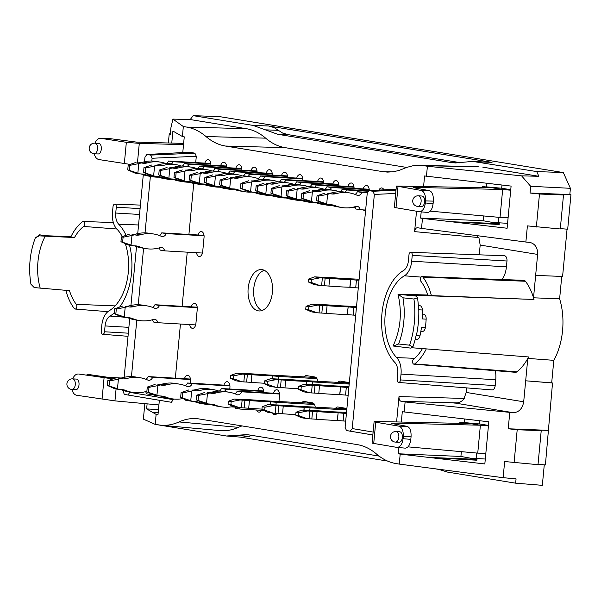 <?xml version="1.0" encoding="UTF-8"?>
<svg xmlns="http://www.w3.org/2000/svg" width="601" height="601" viewBox="0 0 601 601"><rect width="100%" height="100%" fill="white"/><g stroke="black" fill="none" stroke-linecap="round" stroke-linejoin="round"><path stroke-width="0.9" d="M501.978 185.025L501.677 188.233L510.752 189.706M498.928 217.322L498.409 222.768L507.575 223.324M479.696 420.738L479.395 423.938L488.478 425.418M476.646 453.026L476.135 458.473L470.388 458.15M226.66 167.634A5.296 3.133 -86.7 0 0 223.835 162.247A5.296 3.133 -86.7 0 0 220.657 165.688M226.457 165.335A5.296 3.133 -86.7 0 0 226.246 166.019M257.093 172.585A5.296 3.133 -86.7 0 0 254.276 167.198A5.296 3.133 -86.7 0 0 251.098 170.646M256.897 170.286A5.296 3.133 -86.7 0 0 256.687 170.969M287.533 177.535A5.296 3.133 -86.7 0 0 284.709 172.156A5.296 3.133 -86.7 0 0 281.538 175.597M287.338 175.244A5.296 3.133 -86.7 0 0 287.128 175.92M196.535 252.705A5.296 3.133 -86.7 0 0 199.284 256.492A5.296 3.133 -86.7 0 0 202.695 251.706L204.055 237.335A5.296 3.133 -86.7 0 0 201.26 231.543A5.296 3.133 -86.7 0 0 198.082 234.983M202.124 253.029A5.296 3.133 -86.7 0 0 202.252 253.735M203.882 234.63A5.296 3.133 -86.7 0 0 203.671 235.307M189.736 324.57A5.296 3.133 -86.7 0 0 192.493 328.356A5.296 3.133 -86.7 0 0 195.903 323.571L197.256 309.199A5.296 3.133 -86.7 0 0 194.469 303.4A5.296 3.133 -86.7 0 0 191.291 306.848M195.325 324.893A5.296 3.133 -86.7 0 0 195.46 325.599M197.09 306.487A5.296 3.133 -86.7 0 0 196.88 307.171M183.718 398.786A5.296 3.133 -86.7 0 0 185.701 400.221A5.296 3.133 -86.7 0 0 185.957 400.213M190.269 383.168L190.464 381.057A5.296 3.133 -86.7 0 0 187.67 375.264A5.296 3.133 -86.7 0 0 184.499 378.705M190.299 378.352A5.296 3.133 -86.7 0 0 190.089 379.036M229.777 389.005L229.92 387.48A5.296 3.133 -86.7 0 0 227.133 381.688A5.296 3.133 -86.7 0 0 223.955 385.128M229.755 384.775A5.296 3.133 -86.7 0 0 229.544 385.451M256.657 410.032A5.296 3.133 -86.7 0 0 258.978 412.143A5.296 3.133 -86.7 0 0 261.525 410.31M263.771 392.633A5.296 3.133 -86.7 0 0 260.947 387.187A5.296 3.133 -86.7 0 0 257.776 390.635M263.576 390.274A5.296 3.133 -86.7 0 0 263.366 390.958M272.644 413.045A5.296 3.133 -86.7 0 0 274.755 414.713A5.296 3.133 -86.7 0 0 276.993 413.383M278.969 401.4L279.525 395.556A5.296 3.133 -86.7 0 0 276.73 389.756A5.296 3.133 -86.7 0 0 273.56 393.204M279.36 392.844A5.296 3.133 -86.7 0 0 279.149 393.527M302.709 180.601L302.724 180.428A5.296 3.133 -86.7 0 0 299.929 174.636A5.296 3.133 -86.7 0 0 296.759 178.076M302.551 177.716A5.296 3.133 -86.7 0 0 302.341 178.399M272.313 175.064A5.296 3.133 -86.7 0 0 269.488 169.677A5.296 3.133 -86.7 0 0 266.318 173.118M272.118 172.765A5.296 3.133 -86.7 0 0 271.907 173.449M241.872 170.106A5.296 3.133 -86.7 0 0 239.055 164.727A5.296 3.133 -86.7 0 0 235.877 168.167M241.677 167.814A5.296 3.133 -86.7 0 0 241.467 168.49M210.868 165.125A5.296 3.133 -86.7 0 0 208.051 159.678A5.296 3.133 -86.7 0 0 204.881 163.119M210.673 162.766A5.296 3.133 -86.7 0 0 210.47 163.449M323.608 183.41A5.296 3.133 -86.7 0 0 320.784 178.024A5.296 3.133 -86.7 0 0 317.613 181.472M323.413 181.111A5.296 3.133 -86.7 0 0 323.203 181.795M348.723 207.826A5.296 3.133 -86.7 0 0 349.249 207.931A5.296 3.133 -86.7 0 0 350.36 207.661M354.042 188.361A5.296 3.133 -86.7 0 0 351.224 182.982A5.296 3.133 -86.7 0 0 348.047 186.423M353.846 186.07A5.296 3.133 -86.7 0 0 353.636 186.746M383.889 189.833A5.296 3.133 -86.7 0 0 381.658 187.933A5.296 3.133 -86.7 0 0 378.938 190.104M349.331 382.657A5.296 3.133 -86.7 0 0 348.865 382.514L340.414 381.139A5.296 3.133 -86.7 0 0 340.219 381.117A5.296 3.133 -86.7 0 0 338.047 382.356M344.538 381.815A5.296 3.133 -86.7 0 0 343.637 382.687M346.882 408.522A5.296 3.133 -86.7 0 0 346.416 408.387L337.965 407.012A5.296 3.133 -86.7 0 0 337.777 406.99A5.296 3.133 -86.7 0 0 335.606 408.229M342.089 407.681A5.296 3.133 -86.7 0 0 341.195 408.552M315.209 407.042A5.296 3.133 -86.7 0 0 312.603 402.88L304.144 401.506A5.296 3.133 -86.7 0 0 303.956 401.483A5.296 3.133 -86.7 0 0 301.785 402.723M308.268 402.174A5.296 3.133 -86.7 0 0 307.374 403.053M317.651 381.169A5.296 3.133 -86.7 0 0 315.044 377.015L306.593 375.633A5.296 3.133 -86.7 0 0 306.397 375.617A5.296 3.133 -86.7 0 0 304.226 376.857M310.717 376.309A5.296 3.133 -86.7 0 0 309.815 377.18M363.237 209.892A5.296 3.133 -86.7 0 0 364.469 210.41A5.296 3.133 -86.7 0 0 365.641 210.11M369.269 190.63A5.296 3.133 -86.7 0 0 366.445 185.454A5.296 3.133 -86.7 0 0 363.267 188.902M369.067 188.541A5.296 3.133 -86.7 0 0 368.856 189.225M338.829 185.889A5.296 3.133 -86.7 0 0 336.004 180.503A5.296 3.133 -86.7 0 0 332.826 183.944M338.626 183.59A5.296 3.133 -86.7 0 0 338.416 184.274M35.286 237.973L39.643 234.803L39.125 235.862L35.286 237.973C29.765 252.743 28.315 268.144 30.921 284.175L34.234 287.579L69.483 290.644A45.563 26.91 -86.7 0 0 76.282 304.324L115.107 305.894M122.258 236.621A45.391 26.805 93.3 0 0 116.827 228.996A17.249 10.187 93.3 0 1 112.47 212.514L113.018 206.676A2.795 1.645 93.3 0 1 114.799 204.152A2.795 1.645 93.3 0 1 116.286 207.21L115.738 213.039L139.545 214.459M125.293 243.728A45.391 26.805 93.3 0 1 109.089 310.807A17.249 10.187 93.3 0 0 101.802 325.396L101.246 331.234A2.795 1.645 93.3 0 0 102.696 334.284L128.028 336.312M114.213 313.008A50.972 30.103 93.3 0 1 109.998 316.058A11.659 6.889 93.3 0 0 105.062 325.93L104.514 331.767A2.795 1.645 93.3 0 1 102.696 334.284M115.738 213.039A11.659 6.889 93.3 0 0 118.682 224.196A50.972 30.103 93.3 0 1 126.022 235.254M129.523 245.193A50.972 30.103 93.3 0 1 119.749 306.923M94.162 153.736L97.85 153.954C102.042 154.449 102.673 143.361 98.451 143.369L94.778 143.151A5.296 5.296 0 0 0 89.196 147.944A5.296 5.296 0 0 0 94.162 153.736A5.296 3.133 -86.7 0 0 97.595 148.627A5.296 3.133 -86.7 0 0 94.778 143.151M72.496 378.863L76.169 379.073C80.391 379.066 79.76 390.154 75.576 389.658L71.88 389.44A5.296 3.133 93.3 0 0 75.313 384.332A5.296 3.133 93.3 0 0 72.496 378.863A5.296 5.296 0 0 0 66.914 383.656A5.296 5.296 0 0 0 71.88 389.44M74.501 237.53A45.563 26.91 -86.7 0 1 83.644 226.442A2.614 1.548 -86.7 0 0 84.606 223.534A2.614 1.548 -86.7 0 0 83.208 221.469A2.614 1.548 -86.7 0 0 82.502 221.716A50.792 29.997 -86.7 0 0 70.82 236.937L74.501 237.53L39.125 235.862M65.877 290.343A50.792 29.997 -86.7 0 0 74.299 308.538A2.614 1.548 -86.7 0 0 75.117 309.042A2.614 1.548 -86.7 0 0 76.71 307.306A2.614 1.548 -86.7 0 0 76.282 304.324M183.515 144.668L139.289 143.376L126.345 142.302L100.45 138.275C98.136 138.358 96.318 139.988 94.996 143.166M100.45 138.275L109.232 138.538L136.585 142.114L183.636 143.406M94.207 153.736C95.078 157.116 96.648 159.055 98.925 159.558L130.064 164.389M72.713 378.87C74.036 375.693 75.854 374.062 78.175 373.987L78.168 373.987M71.925 389.448C72.796 392.821 74.366 394.759 76.643 395.263L114.949 400.875L158.912 404.946M121.162 378.006L107.962 377.308L86.95 374.243M112.718 378.87L78.648 374.025M70.941 236.689L45.165 235.705L39.643 234.803M147.11 403.857L146.636 408.913L152.939 412.549L158.176 412.759M170.346 133.813L169.234 133.775L168.363 142.985M195.708 162.586L196.302 156.298L194.889 153.15L189.247 152.233L146.929 154.487L150.678 155.096L152.091 158.251L151.828 161.015M146.929 154.487L144.969 157.094L144.525 161.737M165.696 401.348L124.249 394.384L171.338 402.272L124.249 394.384L122.92 390.334M124.152 377.323L129.711 318.47M130.943 305.466L136.502 246.613M137.734 233.601L143.293 174.748M127.998 395L129.996 391.965M150.378 176.378L145.036 232.88M143.586 248.236L138.245 304.745M136.795 320.1L131.454 376.602M146.636 408.913L158.476 409.604M171.758 143.083L172.9 131.048L182.388 136.525L184.259 136.855L182.772 152.556M182.388 136.525L183.335 126.541L172.915 119.103L170.917 127.75L170.286 134.474L169.234 133.775M159.355 400.289L157.995 414.66L156.125 414.389L152.939 412.549M156.125 414.389L155.178 424.374L143.376 419.137L144.841 403.647M171.338 402.272L173.298 399.665L129.959 392.393M193.74 183.418L188.917 234.45M187.242 252.165L182.126 306.315M180.45 324.029L175.334 378.172M173.366 398.989L173.298 399.665M189.247 152.233L188.812 152.256M179.03 421.932C172.998 424.652 166.92 425.741 160.805 425.2L220.071 430.617C226.201 431.157 232.279 430.068 238.312 427.349L179.03 421.932C185.063 419.205 191.141 418.116 197.256 418.657L357.174 444.597C364.056 445.747 370.524 448.902 376.572 454.078C382.627 459.254 389.087 462.409 395.969 463.559L399.244 464.092L400.191 454.108L428.573 457.406L476.999 459.322L476.909 460.223L428.573 457.406L484.834 463.957L488.816 421.797L404.173 411.948L405.119 401.964L513.367 412.722C519.069 412.226 522.509 408.582 523.696 401.784L527.798 358.406A53.001 31.297 93.3 0 1 516.86 371.846A4.816 2.847 -86.7 0 1 515.493 372.304L413.946 364.183A2.614 1.548 93.3 0 1 412.579 362.087A2.614 1.548 93.3 0 1 413.548 359.218A45.563 26.91 93.3 0 0 422.428 348.58M398.906 447.565L398.32 453.778L400.191 454.108M404.173 411.948L402.302 411.67L401.325 422.052M396.6 421.947L398.996 396.592C398.906 399.229 399.612 400.807 401.13 401.318L405.119 401.964M421.188 211.86L420.602 218.073L422.473 218.403L421.526 228.388L417.432 227.726C415.915 227.824 414.968 229.124 414.592 231.633L416.523 211.236M423.6 186.34L424.584 175.965L511.098 186.092L507.116 228.245L422.473 218.403M225.405 146.028L285.047 147.636C278.165 146.486 271.697 143.323 265.65 138.155L206.008 136.547C212.055 141.723 218.524 144.886 225.405 146.028L382.972 171.676L387.555 172.104L393.294 171.758L399.019 170.444L406.945 167.333L412.662 165.831L418.401 165.29L424.126 165.726L427.401 166.259L426.455 176.243M206.008 136.547C199.953 131.379 193.492 128.216 186.611 127.066L246.252 128.674C253.126 129.824 259.594 132.979 265.65 138.155M183.335 126.541L186.611 127.066M155.178 424.374L160.805 425.2M248.168 288.3A20.719 12.238 -86.7 0 0 259.084 310.95A20.719 12.238 -86.7 0 0 272.501 290.982A20.719 12.238 -86.7 0 0 261.495 269.586A20.719 12.238 -86.7 0 0 248.168 288.3M264.252 270.3A20.719 12.238 -86.7 0 0 253.757 288.623A20.719 12.238 -86.7 0 0 261.908 310.567M246.252 128.674L190.232 119.554L193.169 115.662L219.478 116.609L563.317 172.562L536.731 171.57L472.611 161.406L455.52 162.954L451.313 162.54L459.75 162.841M570.409 188.308L530.668 186.295L530.037 193.019L569.823 194.536L570.409 188.308L563.317 172.562M569.823 194.536L570.95 194.724L567.69 229.214L560.312 228.628M422.894 277.114A50.792 29.997 93.3 0 1 431.39 295.617L427.709 295.016A45.563 26.91 93.3 0 0 420.91 281.328A2.614 1.548 93.3 0 1 420.467 278.383A2.614 1.548 93.3 0 1 422.03 276.61A2.614 1.548 93.3 0 1 422.894 277.114L525.424 281.26A53.001 31.297 93.3 0 1 533.523 297.803L535.641 275.408L562.589 276.452L567.059 229.169M538.038 464.333L545.408 464.926L552.522 382.987L551.68 382.852L553.814 360.337A52.798 31.177 -86.7 0 0 559.621 298.84L561.74 276.422M544.273 464.828L542.335 485.338L515.658 483.181L447.49 472.085L438.144 469.186M485.3 459.029L476.135 458.473M155.599 424.441L226.472 436.003L241.677 437.227L252.818 435.537M242.053 425.861L238.312 427.349M379.066 456.084L249.257 434.959L246.538 434.628L226.472 436.003M240.423 437.122L387.555 461.072M434.343 468.682L438.557 469.373M399.244 464.092L503.127 477.682L516.064 478.869L515.658 483.181M190.232 119.554L172.915 119.103M451.313 162.54L277.677 134.278L253.081 125.414L268.459 125.985L274.109 127.585L278.376 130.327L265.379 129.846M277.677 134.278L288.292 134.677L282.643 133.069L278.376 130.327M268.459 125.985L492.031 162.368L472.604 161.406M193.169 115.662L253.081 125.414M288.292 134.677L460.734 162.736M285.047 147.636L406.682 167.431M424.126 165.726L478.261 166.747L419.521 165.298M482.836 167.176L538.857 176.296L521.578 175.853L427.401 166.259M536.731 171.57L538.857 176.296M417.522 297.788L415.892 296.038L398.298 294.317L402.963 297.811L413.939 299.028A62.842 37.112 93.3 0 1 409.582 345.177L398.598 343.997L393.407 346.033L410.971 348.144L412.872 346.965A64.547 38.126 -86.7 0 0 416.005 335.974L416.335 335.681A64.562 38.133 -86.7 0 0 418.784 309.793L418.514 309.447A64.547 38.126 -86.7 0 0 417.515 297.788L413.939 299.028M396.668 357.61A45.391 26.805 -86.7 0 1 385.203 314.21A45.391 26.805 -86.7 0 1 404.398 275.799A17.249 10.187 -86.7 0 0 411.693 261.21L412.241 255.372A2.795 1.645 -86.7 0 0 410.753 252.322A2.795 1.645 -86.7 0 0 408.98 254.839L408.425 260.676A11.659 6.889 -86.7 0 1 403.496 270.548A50.972 30.103 -86.7 0 0 381.935 313.677A50.972 30.103 -86.7 0 0 394.812 362.418A11.659 6.889 -86.7 0 1 397.757 373.567L397.201 379.404A2.795 1.645 -86.7 0 0 398.651 382.454A2.795 1.645 -86.7 0 0 400.469 379.93L401.025 374.1A17.249 10.187 -86.7 0 0 396.668 357.61L414.645 358.316M395.428 442.096L399.102 442.313C400.837 442.133 401.926 440.541 402.37 437.52C402.475 434.14 401.603 432.209 399.733 431.728L396.044 431.518A5.296 5.296 0 0 0 390.44 436.499A5.296 5.296 0 0 0 395.428 442.096A5.296 3.133 -86.7 0 0 398.831 437.31A5.296 3.133 -86.7 0 0 396.044 431.518M374.1 421.744L372.072 443.155L396.803 447.369L405.254 448.143C408.162 447.88 410.017 444.958 410.814 439.376L411.054 436.829C411.309 430.962 409.995 427.469 407.11 426.349L391.243 423.412L392.513 423.096L480.387 425.215L467.405 423.096L468.412 423.374L466.368 423.495L377.804 421.526L374.1 421.744L375.73 422.218L398.809 426.132L407.11 426.349M397.028 447.399C400.236 447.159 402.249 444.252 403.076 438.677L403.271 436.627C403.496 430.759 402.009 427.266 398.809 426.132M418.319 195.813L422.015 196.024C423.878 196.504 424.757 198.435 424.644 201.808C424.208 204.828 423.119 206.428 421.376 206.609L417.703 206.391A5.296 3.133 93.3 0 0 421.113 201.605A5.296 3.133 93.3 0 0 418.319 195.813A5.296 5.296 0 0 0 412.722 200.794A5.296 5.296 0 0 0 417.703 206.391M510.707 190.224L502.661 189.503L414.795 187.392L413.526 187.707L429.392 190.645C432.277 191.764 433.591 195.257 433.336 201.125L433.096 203.671C432.299 209.253 430.444 212.176 427.536 212.438L427.334 212.408M396.382 186.04L421.091 190.427C424.291 191.561 425.771 195.055 425.553 200.922L425.358 202.973C424.531 208.547 422.518 211.454 419.31 211.695L394.354 207.45L396.382 186.04L488.651 187.79L490.694 187.67L489.687 187.392L482.182 186.468L482.07 187.647M426.289 348.888A50.792 29.997 93.3 0 1 414.682 363.936A2.614 1.548 93.3 0 1 413.946 364.183M409.582 345.177L412.864 346.965M422.443 313.992L423.765 314.203A4.816 2.847 93.3 0 1 426.154 319.146A64.562 38.133 93.3 0 1 425.373 327.425L421.489 327.199A64.562 38.133 93.3 0 1 419.964 335.891A4.816 2.847 93.3 0 1 417.011 339.287A4.816 2.847 93.3 0 1 416.839 339.264M425.373 327.425A4.816 2.847 93.3 0 1 422.308 331.474A4.816 2.847 93.3 0 1 422.135 331.451M418.319 305.458L420.009 305.729A4.816 2.847 93.3 0 1 422.413 310.003A64.562 38.133 93.3 0 1 422.278 318.921L426.154 319.146M427.709 295.016L397.982 294.182C402.279 312.475 400.649 329.716 393.092 345.913L393.407 346.033M398.651 382.454L492.061 389.921A4.816 2.847 -86.7 0 0 495.194 385.572L495.75 379.734A19.27 11.381 93.3 0 0 495.314 370.689M411.693 261.21L506.418 266.844A19.27 11.381 93.3 0 1 502.075 279.533M506.418 266.844L506.974 261.007A4.816 2.847 -86.7 0 0 504.397 255.741L410.753 252.322M525.424 281.26A4.816 2.847 -86.7 0 0 523.832 280.329L422.03 276.61M503.127 477.682L504.652 461.53L538 464.678L541.216 430.692L537.001 430L548.668 430.429M411.632 347.731L528.557 356.949A53.001 31.297 93.3 0 1 527.798 358.406L553.814 360.337M431.39 295.617L533.996 299.456L410.37 295.136L415.892 296.038M559.621 298.84L533.523 297.803A53.001 31.297 93.3 0 1 533.996 299.456M535.641 275.408L537.625 254.418C537.775 247.86 535.236 243.871 530.007 242.443L525.867 242.038L527.4 225.886L560.282 228.973L563.498 194.979L539.48 194.025L536.362 227.013M454.394 403.046L453.732 403.016C457.774 403.361 461.11 402.114 463.732 399.282L466.248 392.438L466.677 387.893M479.26 254.824L480.176 245.073L478.974 238.019L477.096 235.66M570.95 194.724L559.283 194.296L563.498 194.979M499.191 224.519L450.855 221.701L499.273 223.617L499.191 224.519M514.08 462.717L517.198 429.738L541.216 430.692M398.32 453.778L460.907 456.459L476.999 459.322M485.841 453.312L477.742 453.131L408.011 446.859M467.368 423.502L467.405 423.096L459.9 422.172L459.788 423.352M395.984 190.224L372.943 191.268L368.976 190.652L396.082 189.165M373.123 432.074L352.224 428.566L350.263 431.172L346.514 430.556L372.845 434.981L346.507 430.556L345.102 427.409L367.234 193.267L368.976 190.652M352.224 428.566L374.355 194.423L372.943 191.268M499.273 223.617L483.189 220.755L420.602 218.073M430.293 211.154L500.024 217.419L508.115 217.607M500.024 217.419L502.661 189.503L489.687 187.392L489.65 187.797M517.198 429.738L508.221 428.776L509.746 412.617M548.044 430.331L508.221 428.776M552.522 382.987L525.68 380.801L551.68 382.852M530.037 193.019L539.48 194.025M498.409 222.768L492.67 222.438M486.735 183.252L486.397 186.858L501.677 188.233M483.647 215.947L483.189 220.755M421.526 228.388L525.867 242.038M530.668 186.295L521.578 175.853M479.395 423.938L464.115 422.563L464.453 418.965M460.907 456.459L461.365 451.659M477.742 453.131L480.387 425.215L488.425 425.929M349.256 383.453L345.019 382.762L300.282 380.358A45.721 2.254 -174.6 0 0 278.571 379.058A19.27 0.947 -174.6 0 1 274.875 378.885L270.675 378.675L264.62 380.876L264.35 383.754L267.167 384.212L267.437 381.334L264.62 380.876M316.659 378.149L311.198 377.263L266.461 374.859A45.721 2.254 -174.6 0 0 244.757 373.552A19.27 0.947 -174.6 0 1 241.054 373.379L236.862 373.168L230.799 375.37L230.529 378.247L233.346 378.705L233.616 375.828L230.799 375.37M314.218 404.022L308.756 403.128L264.012 400.724A45.721 2.254 -174.6 0 0 242.308 399.425A19.27 0.947 -174.6 0 1 238.605 399.252L234.413 399.041L228.35 401.243L228.079 404.12L230.897 404.578L231.175 401.701L228.35 401.243M346.807 409.326L342.57 408.635L297.833 406.231A45.721 2.254 -174.6 0 0 276.129 404.924A19.27 0.947 -174.6 0 1 272.426 404.751L268.234 404.541L262.171 406.749L261.901 409.619L264.718 410.077L264.988 407.208L262.171 406.749M198.12 400.213L198.57 395.42L196.88 395.15L196.422 399.935L206.541 403.263L207.45 393.678L198.57 395.42M279.54 394.023L241.707 391.822A5.011 4.034 -80.8 0 1 237.613 394.857L237.44 394.849A45.721 36.826 -80.8 0 0 229.139 392.213L224.631 391.476A45.721 36.826 99.2 0 0 211.695 392.19A19.27 15.521 99.2 0 1 207.525 392.633L212.033 393.37A19.27 15.521 -80.8 0 0 216.202 392.926A45.721 36.826 -80.8 0 1 229.139 392.213M234.878 393.745A5.011 4.034 99.2 0 0 237.2 391.086L241.707 391.822M212.033 393.37L207.525 392.633M204.731 392.468L196.88 395.15M209.238 393.204L207.45 393.678M196.422 399.935L203.716 403.203L208.224 403.94L206.541 403.263M208.224 403.94L211.019 404.097A19.27 15.521 -80.8 0 1 212.303 404.24A19.27 15.521 -80.8 0 1 215.06 405.021L210.553 404.285A19.27 15.521 99.2 0 0 209.877 404.03M233.211 406.486A45.721 36.826 -80.8 0 1 221.596 406.869A45.721 36.826 -80.8 0 1 215.06 405.021M210.553 404.285A45.721 36.826 99.2 0 0 217.089 406.133L221.596 406.869M239.574 407.643A5.011 4.034 -80.8 0 1 240.077 409.063L235.569 408.334A5.011 4.034 99.2 0 0 235.081 406.93M279.488 393.55L237.2 391.086M240.077 409.063L263.674 410.438M221.311 185.085L221.769 180.3L220.079 180.022L219.62 184.815L229.74 188.136L230.641 178.55L221.769 180.3M302.731 178.895L264.906 176.694A5.011 4.034 -80.8 0 1 262.509 179.391M258.077 178.617A5.011 4.034 99.2 0 0 260.398 175.958L264.906 176.694M252.337 177.085L247.83 176.348A45.721 36.826 99.2 0 0 234.893 177.062A19.27 15.521 99.2 0 1 230.724 177.505L235.231 178.242A19.27 15.521 -80.8 0 0 239.401 177.798A45.721 36.826 -80.8 0 1 252.337 177.085A45.721 36.826 -80.8 0 1 260.323 179.571M235.231 178.242L230.724 177.505M227.929 177.348L220.079 180.022M232.437 178.076L230.641 178.55M219.62 184.815L226.915 188.075L231.423 188.812L229.74 188.136M231.423 188.812L234.217 188.969A19.27 15.521 -80.8 0 1 235.502 189.112A19.27 15.521 -80.8 0 1 238.259 189.893L233.744 189.157A19.27 15.521 99.2 0 0 233.075 188.909M251.458 192.072A45.721 36.826 -80.8 0 1 244.795 191.742A45.721 36.826 -80.8 0 1 238.259 189.893M233.744 189.157A45.721 36.826 99.2 0 0 240.287 191.005L244.795 191.742M302.686 178.422L260.398 175.958M190.878 180.135L191.328 175.342L189.638 175.071L189.187 179.857L199.299 183.177L200.208 173.599L191.328 175.342M272.298 173.944L234.465 171.736A5.011 4.034 -80.8 0 1 232.895 173.922M227.959 173.486A5.011 4.034 99.2 0 0 229.958 171.007L234.465 171.736M221.897 172.126L217.389 171.398A45.721 36.826 99.2 0 0 204.453 172.111A19.27 15.521 99.2 0 1 200.283 172.555L204.791 173.291A19.27 15.521 -80.8 0 0 208.96 172.848A45.721 36.826 -80.8 0 1 221.897 172.126A45.721 36.826 -80.8 0 1 227.178 173.494M204.791 173.291L200.283 172.555M197.489 172.389L189.638 175.071M201.996 173.126L200.208 173.599M189.187 179.857L196.474 183.125L200.982 183.853L199.299 183.177M200.982 183.853L203.777 184.019A19.27 15.521 -80.8 0 1 205.061 184.161A19.27 15.521 -80.8 0 1 207.818 184.943L203.311 184.206A19.27 15.521 99.2 0 0 202.635 183.951M219.793 187.166A45.721 36.826 -80.8 0 1 214.354 186.791A45.721 36.826 -80.8 0 1 207.818 184.943M203.311 184.206A45.721 36.826 99.2 0 0 209.847 186.055L214.354 186.791M272.245 173.464L229.958 171.007M160.437 175.184L160.888 170.391L159.197 170.113L158.747 174.906L168.866 178.227L169.767 168.648L160.888 170.391M241.857 168.986L204.032 166.785A5.011 4.034 -80.8 0 1 202.454 168.964M197.519 168.535A5.011 4.034 99.2 0 0 199.524 166.049L204.032 166.785M191.464 167.176L186.956 166.439A45.721 36.826 99.2 0 0 174.012 167.161A19.27 15.521 99.2 0 1 169.843 167.596L174.358 168.333A19.27 15.521 -80.8 0 0 178.52 167.889A45.721 36.826 -80.8 0 1 191.464 167.176A45.721 36.826 -80.8 0 1 196.737 168.543M174.358 168.333L169.843 167.596M167.055 167.439L159.197 170.113M171.563 168.175L169.767 168.648M158.747 174.906L166.041 178.166L170.549 178.903L168.866 178.227M170.549 178.903L173.343 179.068A19.27 15.521 -80.8 0 1 174.621 179.203A19.27 15.521 -80.8 0 1 177.378 179.984L172.87 179.256A19.27 15.521 99.2 0 0 172.202 179M189.353 182.216A45.721 36.826 -80.8 0 1 183.921 181.833A45.721 36.826 -80.8 0 1 177.378 179.984M172.87 179.256A45.721 36.826 99.2 0 0 179.406 181.104L183.921 181.833M241.805 168.513L199.524 166.049M129.433 170.136L129.891 165.343L128.201 165.072L127.743 169.858L137.862 173.178L138.771 163.6L129.891 165.343M210.853 163.945L173.028 161.737A5.011 4.034 -80.8 0 1 171.45 163.923M166.349 163.585A5.011 4.034 99.2 0 0 168.52 161.008L173.028 161.737M160.459 162.127L155.952 161.399A45.721 36.826 99.2 0 0 143.015 162.112A19.27 15.521 99.2 0 1 138.846 162.555L143.354 163.292A19.27 15.521 -80.8 0 0 147.523 162.848A45.721 36.826 -80.8 0 1 160.459 162.127A45.721 36.826 -80.8 0 1 166.011 163.592M143.354 163.292L138.846 162.555M136.051 162.39L128.201 165.072M140.559 163.126L138.771 163.6M127.743 169.858L135.037 173.126L139.545 173.854L137.862 173.178M139.545 173.854L142.339 174.02A19.27 15.521 -80.8 0 1 143.624 174.162A19.27 15.521 -80.8 0 1 146.381 174.944L141.866 174.207A19.27 15.521 99.2 0 0 141.197 173.952M158.641 177.16A45.721 36.826 -80.8 0 1 152.917 176.792A45.721 36.826 -80.8 0 1 146.381 174.944M141.866 174.207A45.721 36.826 99.2 0 0 148.409 176.055L152.917 176.792M210.808 163.464L168.52 161.008M145.217 172.705L145.675 167.912L143.977 167.634L143.526 172.427L153.646 175.747L154.547 166.169L145.675 167.912M226.637 166.507L188.812 164.306A5.011 4.034 -80.8 0 1 187.234 166.485M182.298 166.056A5.011 4.034 99.2 0 0 184.304 163.577L188.812 164.306M176.243 164.697L171.736 163.968A45.721 36.826 99.2 0 0 158.792 164.682A19.27 15.521 99.2 0 1 154.622 165.125L159.137 165.853A19.27 15.521 -80.8 0 0 163.307 165.418A45.721 36.826 -80.8 0 1 176.243 164.697A45.721 36.826 -80.8 0 1 181.517 166.064M159.137 165.853L154.622 165.125M151.835 164.959L143.977 167.634M156.343 165.696L154.547 166.169M143.526 172.427L150.821 175.695L155.328 176.424L153.646 175.747M155.328 176.424L158.123 176.589A19.27 15.521 -80.8 0 1 159.408 176.732A19.27 15.521 -80.8 0 1 162.157 177.513L157.65 176.777A19.27 15.521 99.2 0 0 156.981 176.521M174.132 179.737A45.721 36.826 -80.8 0 1 168.701 179.361A45.721 36.826 -80.8 0 1 162.157 177.513M157.65 176.777A45.721 36.826 99.2 0 0 164.193 178.625L168.701 179.361M226.592 166.034L184.304 163.577M175.657 177.656L176.108 172.87L174.418 172.592L173.967 177.385L184.079 180.706L184.988 171.12L176.108 172.87M257.078 171.465L219.252 169.264A5.011 4.034 -80.8 0 1 217.675 171.443M212.739 171.007A5.011 4.034 99.2 0 0 214.737 168.528L219.252 169.264M206.684 169.655L202.169 168.919A45.721 36.826 99.2 0 0 189.232 169.632A19.27 15.521 99.2 0 1 185.063 170.075L189.57 170.812A19.27 15.521 -80.8 0 0 193.74 170.368A45.721 36.826 -80.8 0 1 206.684 169.655A45.721 36.826 -80.8 0 1 211.958 171.015M189.57 170.812L185.063 170.075M182.268 169.918L174.418 172.592M186.783 170.646L184.988 171.12M173.967 177.385L181.254 180.646L185.769 181.382L184.079 180.706M185.769 181.382L188.556 181.54A19.27 15.521 -80.8 0 1 189.841 181.682A19.27 15.521 -80.8 0 1 192.598 182.464L188.09 181.727A19.27 15.521 99.2 0 0 187.422 181.479M204.573 184.687A45.721 36.826 -80.8 0 1 199.134 184.312A45.721 36.826 -80.8 0 1 192.598 182.464M188.09 181.727A45.721 36.826 99.2 0 0 194.626 183.575L199.134 184.312M257.025 170.992L214.737 168.528M206.098 182.614L206.549 177.821L204.858 177.543L204.4 182.336L214.519 185.656L215.428 176.078L206.549 177.821M287.518 176.416L249.685 174.215A5.011 4.034 -80.8 0 1 248.115 176.393M243.172 175.965A5.011 4.034 99.2 0 0 245.178 173.479L249.685 174.215M237.117 174.606L232.61 173.869A45.721 36.826 99.2 0 0 219.673 174.59A19.27 15.521 99.2 0 1 215.504 175.034L220.011 175.762A19.27 15.521 -80.8 0 0 224.181 175.319A45.721 36.826 -80.8 0 1 237.117 174.606A45.721 36.826 -80.8 0 1 242.391 175.973M220.011 175.762L215.504 175.034M212.709 174.868L204.858 177.543M217.216 175.605L215.428 176.078M204.4 182.336L211.695 185.596L216.202 186.333L214.519 185.656M216.202 186.333L218.997 186.498A19.27 15.521 -80.8 0 1 220.282 186.641A19.27 15.521 -80.8 0 1 223.039 187.414L218.531 186.686A19.27 15.521 99.2 0 0 217.855 186.43M235.014 189.646A45.721 36.826 -80.8 0 1 229.574 189.262A45.721 36.826 -80.8 0 1 223.039 187.414M218.531 186.686A45.721 36.826 99.2 0 0 225.067 188.534L229.574 189.262M287.466 175.943L245.178 173.479M242.165 188.481L242.624 183.688L240.933 183.418L240.475 188.203L250.594 191.531L251.503 181.945L242.624 183.688M323.593 182.291L285.76 180.09A5.011 4.034 -80.8 0 1 284.183 182.268M279.247 181.833A5.011 4.034 99.2 0 0 281.253 179.353L285.76 180.09M273.192 180.48L268.685 179.744A45.721 36.826 99.2 0 0 255.748 180.458A19.27 15.521 99.2 0 1 251.579 180.901L256.086 181.637A19.27 15.521 -80.8 0 0 260.256 181.194A45.721 36.826 -80.8 0 1 273.192 180.48A45.721 36.826 -80.8 0 1 278.466 181.84M256.086 181.637L251.579 180.901M248.784 180.736L240.933 183.418M253.291 181.472L251.503 181.945M240.475 188.203L247.77 191.471L252.277 192.207L250.594 191.531M252.277 192.207L255.072 192.365A19.27 15.521 -80.8 0 1 256.357 192.508A19.27 15.521 -80.8 0 1 259.114 193.289L254.599 192.553A19.27 15.521 99.2 0 0 253.93 192.297M271.089 195.513A45.721 36.826 -80.8 0 1 265.65 195.137A45.721 36.826 -80.8 0 1 259.114 193.289M254.599 192.553A45.721 36.826 99.2 0 0 261.142 194.401L265.65 195.137M323.541 181.818L281.253 179.353M272.606 193.432L273.057 188.646L271.367 188.368L270.916 193.161L281.035 196.482L281.937 186.903L273.057 188.646M354.027 187.242L316.201 185.04A5.011 4.034 -80.8 0 1 314.623 187.219M309.688 186.791A5.011 4.034 99.2 0 0 311.694 184.304L316.201 185.04M303.633 185.431L299.125 184.695A45.721 36.826 99.2 0 0 286.181 185.416A19.27 15.521 99.2 0 1 282.012 185.852L286.527 186.588A19.27 15.521 -80.8 0 0 290.696 186.145A45.721 36.826 -80.8 0 1 303.633 185.431A45.721 36.826 -80.8 0 1 308.906 186.798M286.527 186.588L282.012 185.852M279.225 185.694L271.367 188.368M283.732 186.43L281.937 186.903M270.916 193.161L278.21 196.422L282.718 197.158L281.035 196.482M282.718 197.158L285.513 197.323A19.27 15.521 -80.8 0 1 286.797 197.459A19.27 15.521 -80.8 0 1 289.547 198.24L285.039 197.504A19.27 15.521 99.2 0 0 284.371 197.256M301.522 200.471A45.721 36.826 -80.8 0 1 296.09 200.088A45.721 36.826 -80.8 0 1 289.547 198.24M285.039 197.504A45.721 36.826 99.2 0 0 291.575 199.359L296.09 200.088M353.974 186.768L311.694 184.304M303.047 198.39L303.497 193.597L301.807 193.327L301.356 198.112L311.468 201.433L312.377 191.854L303.497 193.597M367.977 191.238L346.634 189.991A5.011 4.034 -80.8 0 1 345.064 192.177M340.128 191.742A5.011 4.034 99.2 0 0 342.127 189.262L346.634 189.991M334.066 190.382L329.558 189.653A45.721 36.826 99.2 0 0 316.622 190.367A19.27 15.521 99.2 0 1 312.452 190.81L316.96 191.546A19.27 15.521 -80.8 0 0 321.129 191.103A45.721 36.826 -80.8 0 1 334.066 190.382A45.721 36.826 -80.8 0 1 339.347 191.749M316.96 191.546L312.452 190.81M309.658 190.645L301.807 193.327M314.165 191.381L312.377 191.854M301.356 198.112L308.644 201.38L313.151 202.109L311.468 201.433M313.151 202.109L315.946 202.274A19.27 15.521 -80.8 0 1 317.23 202.417A19.27 15.521 -80.8 0 1 319.987 203.198L315.48 202.462A19.27 15.521 99.2 0 0 314.804 202.206M331.962 205.422A45.721 36.826 -80.8 0 1 326.523 205.046A45.721 36.826 -80.8 0 1 319.987 203.198M315.48 202.462A45.721 36.826 99.2 0 0 322.016 204.31L326.523 205.046M368.488 190.795L342.127 189.262M350.931 207.585L355.356 207.841M311.401 279.525L308.583 279.067L308.313 281.944L311.13 282.402L311.401 279.525L320.28 277.782L314.646 276.866L308.583 279.067M359.105 279.217L344.245 278.548A45.721 2.254 -174.6 0 0 322.542 277.249A19.27 0.947 -174.6 0 1 318.838 277.076L314.646 276.866M311.13 282.402L319.552 285.445L313.917 284.528L308.313 281.944M320.28 277.782L322.354 277.94L321.633 285.603L319.552 285.445M321.633 285.603L324.427 285.768L325.149 278.098A19.27 0.947 -174.6 0 1 329.656 278.406L328.927 286.068A19.27 0.947 5.4 0 0 324.427 285.768M322.354 277.94L325.149 278.098M350.729 279.593L356.431 280.119L355.709 287.789L350.007 287.255L350.729 279.593L349.835 287.248A45.721 2.254 5.4 0 1 328.927 286.068M350.556 279.578A45.721 2.254 -174.6 0 1 329.656 278.406M355.709 287.789L358.286 287.939M356.431 280.119L359.007 280.269M301.259 386.841L298.442 386.383L298.164 389.253L300.988 389.711L301.259 386.841L310.139 385.098L304.497 384.174L298.442 386.383M348.963 386.533L334.103 385.865A45.721 2.254 -174.6 0 0 312.392 384.557A19.27 0.947 -174.6 0 1 308.689 384.385L304.497 384.174M300.988 389.711L309.41 392.761L303.775 391.844L298.164 389.253M310.139 385.098L312.212 385.249L311.483 392.919L309.41 392.761M311.483 392.919L314.278 393.077L315.007 385.414A19.27 0.947 -174.6 0 1 319.507 385.722L318.785 393.385A19.27 0.947 5.4 0 0 314.278 393.077M312.212 385.249L315.007 385.414M340.587 386.901L346.289 387.435L345.567 395.097L339.858 394.572L340.587 386.901L339.693 394.557A45.721 2.254 5.4 0 1 318.785 393.385M340.414 386.894A45.721 2.254 -174.6 0 1 319.507 385.722M345.567 395.097L348.137 395.248M346.289 387.435L348.865 387.585M267.437 381.334L276.317 379.592L270.675 378.675M267.167 384.212L275.589 387.254L269.954 386.338L264.35 383.754M276.317 379.592L278.391 379.749L277.67 387.412L275.589 387.254M277.67 387.412L280.457 387.577L281.185 379.907A19.27 0.947 -174.6 0 1 285.693 380.215L284.964 387.878A19.27 0.947 5.4 0 0 280.457 387.577M278.391 379.749L281.185 379.907M306.495 384.257L306.593 381.387L306.322 384.249M306.593 381.387A45.721 2.254 -174.6 0 1 285.693 380.215M284.964 387.878A45.721 2.254 5.4 0 0 298.216 388.742M306.765 381.402L312.467 381.928L312.219 384.557M312.467 381.928L349.196 384.069M233.616 375.828L242.496 374.085L236.862 373.168M233.346 378.705L241.767 381.755L236.133 380.831L230.529 378.247M242.496 374.085L244.569 374.243L243.848 381.905L241.767 381.755M243.848 381.905L246.643 382.071L247.364 374.408A19.27 0.947 -174.6 0 1 251.872 374.708L251.143 382.379A19.27 0.947 5.4 0 0 246.643 382.071M244.569 374.243L247.364 374.408M272.674 378.758L272.944 375.895L272.501 378.743M272.771 375.888A45.721 2.254 -174.6 0 1 251.872 374.708M251.143 382.379A45.721 2.254 5.4 0 0 264.395 383.235M272.944 375.895L278.646 376.429L278.398 379.051M278.646 376.429L316.967 378.66M148.515 392.137L148.965 387.352L147.275 387.074L146.824 391.867L156.936 395.188L157.845 385.609L148.965 387.352M229.935 385.947L192.11 383.746A5.011 4.034 -80.8 0 1 188.015 386.781L187.843 386.774A45.721 36.826 -80.8 0 0 179.541 384.137L175.026 383.4A45.721 36.826 99.2 0 0 162.09 384.114A19.27 15.521 99.2 0 1 157.92 384.557L162.428 385.294A19.27 15.521 -80.8 0 0 166.597 384.85A45.721 36.826 -80.8 0 1 179.541 384.137M185.273 385.669A5.011 4.034 99.2 0 0 187.595 383.01L192.11 383.746M162.428 385.294L157.92 384.557M155.126 384.4L147.275 387.074M159.641 385.128L157.845 385.609M146.824 391.867L154.111 395.127L158.626 395.864L156.936 395.188M158.626 395.864L161.414 396.029A19.27 15.521 -80.8 0 1 162.698 396.164A19.27 15.521 -80.8 0 1 165.455 396.945L160.948 396.209A19.27 15.521 99.2 0 0 160.279 395.961M183.125 398.516A45.721 36.826 -80.8 0 1 171.991 398.794A45.721 36.826 -80.8 0 1 165.455 396.945M160.948 396.209A45.721 36.826 99.2 0 0 167.484 398.065L171.991 398.794M187.707 400.544L185.964 400.258A5.011 4.034 99.2 0 0 185.844 399.77M229.882 385.474L187.595 383.01M115.85 313.857L116.301 309.064L114.611 308.794L114.16 313.579L124.279 316.907L125.181 307.321L116.301 309.064M197.271 307.667L159.445 305.466A5.011 4.034 -80.8 0 1 155.351 308.501L155.178 308.493A45.721 36.826 -80.8 0 0 146.877 305.856L142.362 305.12A45.721 36.826 99.2 0 0 129.425 305.834A19.27 15.521 99.2 0 1 125.256 306.277L129.763 307.013A19.27 15.521 -80.8 0 0 133.933 306.57A45.721 36.826 -80.8 0 1 146.877 305.856M152.609 307.389A5.011 4.034 99.2 0 0 154.93 304.73L159.445 305.466M129.763 307.013L125.256 306.277M122.461 306.112L114.611 308.794M126.976 306.848L125.181 307.321M114.16 313.579L121.447 316.847L125.962 317.583L124.279 316.907M125.962 317.583L128.749 317.741A19.27 15.521 -80.8 0 1 130.034 317.884A19.27 15.521 -80.8 0 1 132.791 318.665L128.283 317.929A19.27 15.521 99.2 0 0 127.615 317.674M152.293 319.792A5.011 4.034 99.2 0 1 153.3 321.978L157.815 322.707A5.011 4.034 -80.8 0 0 154.667 319.266A5.011 4.034 -80.8 0 0 154.337 319.229L154.164 319.221A45.721 36.826 -80.8 0 1 139.334 320.513A45.721 36.826 -80.8 0 1 132.791 318.665M128.283 317.929A45.721 36.826 99.2 0 0 134.819 319.777L139.334 320.513M197.218 307.194L154.93 304.73M157.815 322.707L195.663 324.916M122.642 242L123.092 237.207L121.402 236.929L120.951 241.722L131.071 245.043L131.972 235.464L123.092 237.207M204.062 235.802L166.237 233.601A5.011 4.034 -80.8 0 1 162.142 236.636L161.969 236.629A45.721 36.826 -80.8 0 0 153.668 233.992L149.161 233.256A45.721 36.826 99.2 0 0 136.217 233.977A19.27 15.521 99.2 0 1 132.047 234.413L136.562 235.149A19.27 15.521 -80.8 0 0 140.732 234.706A45.721 36.826 -80.8 0 1 153.668 233.992M159.408 235.524A5.011 4.034 99.2 0 0 161.729 232.865L166.237 233.601M136.562 235.149L132.047 234.413M129.26 234.255L121.402 236.929M133.768 234.991L131.972 235.464M120.951 241.722L128.246 244.983L132.753 245.719L131.071 245.043M132.753 245.719L135.548 245.884A19.27 15.521 -80.8 0 1 136.833 246.019A19.27 15.521 -80.8 0 1 139.582 246.801L135.075 246.072A19.27 15.521 99.2 0 0 134.406 245.817M159.085 247.928A5.011 4.034 99.2 0 1 160.099 250.114L164.606 250.85A5.011 4.034 -80.8 0 0 161.459 247.409A5.011 4.034 -80.8 0 0 161.128 247.372L160.955 247.364A45.721 36.826 -80.8 0 1 146.126 248.649A45.721 36.826 -80.8 0 1 139.582 246.801M135.075 246.072A45.721 36.826 99.2 0 0 141.618 247.92L146.126 248.649M204.009 235.329L161.729 232.865M164.606 250.85L202.462 253.051M109.059 385.722L109.51 380.929L107.819 380.651L107.369 385.444L117.48 388.764L118.389 379.186L109.51 380.929M190.479 379.524L152.654 377.323A5.011 4.034 -80.8 0 1 148.552 380.365L148.387 380.35A45.721 36.826 -80.8 0 0 140.078 377.713L135.571 376.985A45.721 36.826 99.2 0 0 122.634 377.698A19.27 15.521 99.2 0 1 118.465 378.142L122.972 378.87A19.27 15.521 -80.8 0 0 127.142 378.427A45.721 36.826 -80.8 0 1 140.078 377.713M145.818 379.246A5.011 4.034 99.2 0 0 148.139 376.594L152.654 377.323M122.972 378.87L118.465 378.142M115.67 377.976L107.819 380.651M120.177 378.713L118.389 379.186M107.369 385.444L114.656 388.712L119.163 389.44L117.48 388.764M119.163 389.44L121.958 389.606A19.27 15.521 -80.8 0 1 123.243 389.748A19.27 15.521 -80.8 0 1 126 390.522L121.492 389.794A19.27 15.521 99.2 0 0 120.816 389.538M146.884 391.243A45.721 36.826 -80.8 0 1 132.536 392.378A45.721 36.826 -80.8 0 1 126 390.522M121.492 389.794A45.721 36.826 99.2 0 0 128.028 391.642L132.536 392.378M150.761 393.685A5.011 4.034 -80.8 0 1 151.016 394.572L146.509 393.835A5.011 4.034 99.2 0 0 145.495 391.657M190.427 379.051L148.139 376.594M151.016 394.572L153.015 394.684M182.336 397.644L182.787 392.851L181.096 392.581L180.646 397.366L190.757 400.694L191.666 391.108L182.787 392.851M263.756 391.454L225.923 389.253A5.011 4.034 -80.8 0 1 224.353 391.431M219.245 391.093A5.011 4.034 99.2 0 0 221.416 388.516L225.923 389.253M213.355 389.643L208.847 388.907A45.721 36.826 99.2 0 0 195.911 389.621A19.27 15.521 99.2 0 1 191.742 390.064L196.249 390.8A19.27 15.521 -80.8 0 0 200.418 390.357A45.721 36.826 -80.8 0 1 213.355 389.643A45.721 36.826 -80.8 0 1 218.907 391.101M196.249 390.8L191.742 390.064M188.947 389.899L181.096 392.581M193.454 390.635L191.666 391.108M180.646 397.366L187.933 400.634L192.44 401.37L190.757 400.694M192.44 401.37L195.235 401.528A19.27 15.521 -80.8 0 1 196.519 401.671A19.27 15.521 -80.8 0 1 199.277 402.452L194.769 401.716A19.27 15.521 99.2 0 0 194.093 401.46M211.537 404.668A45.721 36.826 -80.8 0 1 205.812 404.3A45.721 36.826 -80.8 0 1 199.277 402.452M194.769 401.716A45.721 36.826 99.2 0 0 201.305 403.564L205.812 404.3M263.704 390.981L221.416 388.516M231.069 406.892L235.179 407.132M231.175 401.701L240.047 399.958L234.413 399.041M230.897 404.578L239.326 407.621L233.691 406.704L228.079 404.12M240.047 399.958L242.128 400.116L241.399 407.778L239.326 407.621M241.399 407.778L244.194 407.944L244.923 400.274A19.27 0.947 -174.6 0 1 249.423 400.582L248.701 408.244A19.27 0.947 5.4 0 0 244.194 407.944M242.128 400.116L244.923 400.274M270.232 404.623L270.33 401.753L270.059 404.616M270.33 401.753A45.721 2.254 -174.6 0 1 249.423 400.582M248.701 408.244A45.721 2.254 5.4 0 0 261.946 409.108M270.503 401.768L276.205 402.294L275.957 404.924M276.205 402.294L314.526 404.526M264.988 407.208L273.868 405.465L268.234 404.541M264.718 410.077L273.147 413.127L267.505 412.211L261.901 409.619M273.868 405.465L275.949 405.615L275.22 413.285L273.147 413.127M275.22 413.285L278.015 413.443L278.736 405.78A19.27 0.947 -174.6 0 1 283.244 406.081L282.523 413.751A19.27 0.947 5.4 0 0 278.015 413.443M275.949 405.615L278.736 405.78M304.053 410.13L304.151 407.26L303.881 410.122M304.151 407.26A45.721 2.254 -174.6 0 1 283.244 406.081M282.523 413.751A45.721 2.254 5.4 0 0 295.767 414.615M304.324 407.268L310.026 407.801L309.778 410.423M310.026 407.801L346.747 409.942M298.81 412.707L295.993 412.248L295.722 415.126L298.539 415.584L298.81 412.707L307.689 410.964L302.055 410.047L295.993 412.248M346.514 412.399L331.654 411.738A45.721 2.254 -174.6 0 0 309.951 410.43A19.27 0.947 -174.6 0 1 306.247 410.258L302.055 410.047M298.539 415.584L306.968 418.634L301.326 417.71L295.722 415.126M307.689 410.964L309.763 411.122L309.042 418.784L306.968 418.634M309.042 418.784L311.836 418.95L312.558 411.287A19.27 0.947 -174.6 0 1 317.065 411.587L316.336 419.25A19.27 0.947 5.4 0 0 311.836 418.95M309.763 411.122L312.558 411.287M338.138 412.774L343.847 413.308L343.118 420.97L337.416 420.437L338.138 412.774L337.244 420.43A45.721 2.254 5.4 0 1 316.336 419.25M337.965 412.767A45.721 2.254 -174.6 0 1 317.065 411.587M343.118 420.97L345.695 421.121M343.847 413.308L346.416 413.458M308.816 306.833L305.999 306.375L305.729 309.252L308.546 309.71L308.816 306.833L317.696 305.09L312.062 304.174L305.999 306.375M356.528 306.525L341.661 305.856A45.721 2.254 -174.6 0 0 319.957 304.557A19.27 0.947 -174.6 0 1 316.254 304.384L312.062 304.174M308.546 309.71L316.975 312.753L311.333 311.836L305.729 309.252M317.696 305.09L319.777 305.248L319.048 312.911L316.975 312.753M319.048 312.911L321.843 313.076L322.564 305.406A19.27 0.947 -174.6 0 1 327.072 305.714L326.351 313.376A19.27 0.947 5.4 0 0 321.843 313.076M319.777 305.248L322.564 305.406M348.152 306.901L353.854 307.427L353.125 315.097L347.423 314.563L348.152 306.901L347.25 314.556A45.721 2.254 5.4 0 1 326.351 313.376M347.979 306.886A45.721 2.254 -174.6 0 1 327.072 305.714M353.125 315.097L355.702 315.247M353.854 307.427L356.423 307.577M318.267 200.869L318.718 196.076L317.027 195.798L316.569 200.591L326.689 203.912L327.598 194.333L318.718 196.076M367.301 192.786L361.855 192.47A5.011 4.034 -80.8 0 1 357.76 195.505L357.587 195.498A45.721 36.826 -80.8 0 0 349.286 192.861L344.779 192.125A45.721 36.826 99.2 0 0 331.842 192.846A19.27 15.521 99.2 0 1 327.673 193.289L332.18 194.018A19.27 15.521 -80.8 0 0 336.35 193.575A45.721 36.826 -80.8 0 1 349.286 192.861M355.026 194.393A5.011 4.034 99.2 0 0 357.347 191.734L361.855 192.47M332.18 194.018L327.673 193.289M324.878 193.124L317.027 195.798M329.386 193.86L327.598 194.333M316.569 200.591L323.864 203.852L328.371 204.588L326.689 203.912M328.371 204.588L331.166 204.753A19.27 15.521 -80.8 0 1 332.451 204.896A19.27 15.521 -80.8 0 1 335.208 205.67L330.7 204.941A19.27 15.521 99.2 0 0 330.024 204.686M354.703 206.797A5.011 4.034 99.2 0 1 355.717 208.983L360.224 209.719A5.011 4.034 -80.8 0 0 357.084 206.278A5.011 4.034 -80.8 0 0 356.746 206.241L356.573 206.233A45.721 36.826 -80.8 0 1 341.744 207.518A45.721 36.826 -80.8 0 1 335.208 205.67M330.7 204.941A45.721 36.826 99.2 0 0 337.236 206.789L341.744 207.518M367.421 192.32L357.347 191.734M360.224 209.719L365.648 210.034M287.826 195.911L288.277 191.118L286.587 190.848L286.136 195.641L296.248 198.961L297.157 189.375L288.277 191.118M369.247 189.721L331.421 187.52A5.011 4.034 -80.8 0 1 329.844 189.698M324.908 189.262A5.011 4.034 99.2 0 0 326.906 186.783L331.421 187.52M318.853 187.91L314.338 187.174A45.721 36.826 99.2 0 0 301.401 187.888A19.27 15.521 99.2 0 1 297.232 188.331L301.74 189.067A19.27 15.521 -80.8 0 0 305.909 188.624A45.721 36.826 -80.8 0 1 318.853 187.91A45.721 36.826 -80.8 0 1 324.127 189.27M301.74 189.067L297.232 188.331M294.437 188.173L286.587 190.848M298.952 188.902L297.157 189.375M286.136 195.641L293.423 198.901L297.938 199.637L296.248 198.961M297.938 199.637L300.725 199.795A19.27 15.521 -80.8 0 1 302.01 199.938A19.27 15.521 -80.8 0 1 304.767 200.719L300.26 199.983A19.27 15.521 99.2 0 0 299.591 199.727M316.742 202.943A45.721 36.826 -80.8 0 1 311.31 202.567A45.721 36.826 -80.8 0 1 304.767 200.719M300.26 199.983A45.721 36.826 99.2 0 0 306.795 201.831L311.31 202.567M369.194 189.247L326.906 186.783M257.386 190.96L257.844 186.167L256.146 185.889L255.695 190.682L265.815 194.003L266.716 184.424L257.844 186.167M338.806 184.762L300.981 182.561A5.011 4.034 -80.8 0 1 299.403 184.74M294.467 184.312A5.011 4.034 99.2 0 0 296.473 181.833L300.981 182.561M288.412 182.952L283.905 182.223A45.721 36.826 99.2 0 0 270.961 182.937A19.27 15.521 99.2 0 1 266.799 183.38L271.306 184.109A19.27 15.521 -80.8 0 0 275.476 183.666A45.721 36.826 -80.8 0 1 288.412 182.952A45.721 36.826 -80.8 0 1 293.686 184.319M271.306 184.109L266.799 183.38M264.004 183.215L256.146 185.889M268.512 183.951L266.716 184.424M255.695 190.682L262.99 193.95L267.498 194.679L265.815 194.003M267.498 194.679L270.292 194.844A19.27 15.521 -80.8 0 1 271.577 194.987A19.27 15.521 -80.8 0 1 274.334 195.761L269.819 195.032A19.27 15.521 99.2 0 0 269.15 194.777M286.301 197.992A45.721 36.826 -80.8 0 1 280.87 197.616A45.721 36.826 -80.8 0 1 274.334 195.761M269.819 195.032A45.721 36.826 99.2 0 0 276.362 196.88L280.87 197.616M338.761 184.289L296.473 181.833M45.143 236.373A46.187 27.278 -86.7 0 0 40.237 288.247M118.682 224.196L138.553 224.977M109.998 316.058L122.784 317.065M116.286 207.21L140.093 208.622M104.514 331.767L128.321 333.187M105.062 325.93L128.869 327.35M83.644 226.442L116.834 229.011M100.93 138.32L109.232 138.538M126.345 142.302L124.332 163.607M139.289 143.376L137.486 162.473M114.949 400.875L116.083 388.937M102.05 399.312L104.063 378.006M196.302 156.298L152.091 158.251M194.889 153.15L150.678 155.096M236.509 435.319L249.445 436.356M476.818 161.819L492.031 162.368M382.972 171.676L392.16 171.901M402.963 297.811A54.488 32.184 93.3 0 1 398.598 343.997M403.271 436.627L411.054 436.829M410.814 439.376L403.076 438.677M433.336 201.125L425.553 200.922M425.358 202.973L433.096 203.671M419.964 335.891L416.335 335.681M423.765 314.203L422.435 314.128M422.413 310.003L418.784 309.793M420.009 305.729L418.334 305.631M400.469 379.93L495.194 385.572M401.025 374.1L495.75 379.734M404.398 275.799L421.076 277.106M412.241 255.372L506.974 261.007M414.682 363.936L516.86 371.846M392.461 423.637L392.513 423.096M373.717 443.53L375.73 422.218M414.795 187.392L414.743 187.933M421.091 190.427L429.392 190.645M398.012 186.513L395.999 207.818M480.176 245.073L537.625 254.418M466.248 392.438L523.696 401.784M467.105 423.051L467.067 423.502M513.367 412.722L455.062 403.046M489.349 187.797L489.387 187.347M395.676 193.454L374.355 194.423M396.082 189.187L369.194 190.66M372.845 434.959L350.263 431.172M401.13 401.318L456.91 402.895M398.996 396.592L464.288 398.44M414.592 231.633L478.719 237.545M216.202 392.926L211.695 392.19M239.401 177.798L234.893 177.062M208.96 172.848L204.453 172.111M178.52 167.889L174.012 167.161M147.523 162.848L143.015 162.112M163.307 165.418L158.792 164.682M193.74 170.368L189.232 169.632M224.181 175.319L219.673 174.59M260.256 181.194L255.748 180.458M290.696 186.145L286.181 185.416M321.129 191.103L316.622 190.367M166.597 384.85L162.09 384.114M133.933 306.57L129.425 305.834M140.732 234.706L136.217 233.977M127.142 378.427L122.634 377.698M200.418 390.357L195.911 389.621M336.35 193.575L331.842 192.846M305.909 188.624L301.401 187.888M275.476 183.666L270.961 182.937M114.799 204.152L140.431 205.091M75.117 309.042L107.872 311.664M83.208 221.469L113.341 222.573M146.712 154.48L189.03 152.218M417.011 339.287L415.231 339.182M422.308 331.474L420.85 331.384M419.31 211.695L427.536 212.438"/></g></svg>
